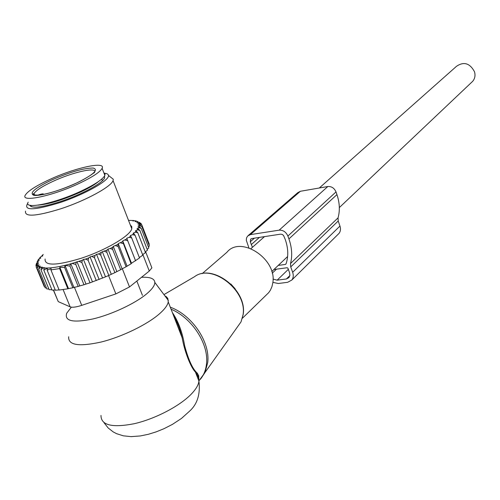 <?xml version="1.0" encoding="UTF-8"?>
<svg xmlns="http://www.w3.org/2000/svg" width="500" height="500" viewBox="0 0 500 500"><rect width="100%" height="100%" fill="white"/><g stroke="black" fill="none" stroke-linecap="round" stroke-linejoin="round"><path stroke-width="0.75" d="M202.162 273.65L226.875 252.325C240.544 235.019 277.213 259 272.825 282.769L271.944 286.681L270.387 290.206L268.675 292.675L266.044 295.238M141.475 277.319C150.05 276.856 154.5 278.562 154.831 282.438C154.825 285.469 152.088 289.294 146.606 293.9C135.081 303.531 111.788 314.481 93.019 318.938C73.094 323.062 64.319 321.175 66.675 313.269L71.338 307.169M164.838 295.788L166.481 296.825L167.825 298.469L168.25 301.925C167.613 305.275 164.675 309.256 159.419 313.856C147.037 324.675 122.025 336.85 101.094 342.044C78.819 346.912 68.012 345.156 68.675 336.775M198.6 380.238L198.481 377.544L197.013 374.363L197.269 373.119C192.731 369.237 188.525 360.1 184.644 345.712C182.413 332.325 178.325 321.287 172.387 312.6M197.269 373.119L198.688 375.669L198.863 378.95M197.075 374.694L195.431 372.069C190.7 367.344 184.55 351.519 182.144 337.788L182.144 337.781C180.156 329.45 177.331 322.156 173.669 315.9M195.431 372.069L198.925 381.087L198.356 376.65L198.688 375.669M319.3 188L456.5 66.3C463.85 61.325 469.85 63.15 474.506 71.762C475.525 75.412 474.931 78.581 472.719 81.281L471.506 82.431M103.825 172.75L105 173.819L104.869 175.406C102.812 179.3 95.037 184.462 81.531 190.9C55.281 203.4 23.25 209.944 28.188 202.144M49.819 179.431C75.138 167.706 106.094 160.938 102.106 168.344C100.019 172.15 92.206 177.256 78.662 183.656C52.331 196.081 20.306 202.756 25.319 195.106C27.938 190.994 36.106 185.769 49.819 179.431M76.981 261.681L86.006 284.075L90.025 282.819L105.512 276.856L96.531 254.3L95.1 255.394L90.087 256.906L88.719 257.913L85.506 259.1L83.45 259.425L82.369 260.212L70.4 263.944C59.2 266.994 50.487 268.344 44.262 267.981L44.644 267.706L41.456 267.613L42.213 267.075L40.431 267.35L39.25 266.913L40.356 266.137L38.4 266.438L37.719 265.881L39.125 264.887L37.194 265.194L36.119 266.837L44.212 286.5L44.638 286.537M37.194 265.194L36.906 264.531L36.119 266.837M96.531 254.3L98.513 253.956L102.35 251.75L107.044 250.069L107.963 249.094L110.213 248.512L112.644 247.269L113.281 246.381L117.875 244.438L118.231 243.637L122.675 241.606L131.088 263.788L126.1 266.762L118.138 246.531L115.619 245.688M135.463 260.506L126.762 238.244L129.144 237.306L131.694 237.931L139.506 257.962L131.494 263.25L122.744 240.912L122.675 241.606M122.744 240.912L126.981 238.825L135.575 260.837M126.762 238.244L126.981 238.825M129.144 237.306L130.725 236.131L131.694 237.931M128.525 220.381L133.556 220.512L132.906 220.987L134.7 220.675L136.069 220.987L135.113 221.681L137.106 221.337L138.006 221.775L136.781 222.675L138.775 222.331L139.281 222.887L137.856 223.9L139.688 223.612L139.856 224.25L138.219 225.294L139.881 225.125L139.75 225.875L137.925 226.944L139.394 226.9L138.963 227.756L136.975 228.825L138.225 228.912L137.494 229.869L135.363 230.925L136.381 231.137L135.356 232.181L133.106 233.219L133.869 233.556L132.562 234.675L130.231 235.669L130.725 236.131M43.256 254.469L41.994 255.569L41.9 256.269M36.906 264.531L38.525 263.431L36.781 263.681L36.837 262.95L38.631 261.844L37.094 261.962L37.45 261.131L39.4 260.025L38.081 260.019L38.725 259.094L40.806 258.006L39.725 257.875L40.65 256.875L42.831 255.819L41.994 255.569M45.113 259.012C44.394 265.994 56.356 265.763 81.019 258.319C105.569 250.369 130.312 235.719 131.781 228.75L131.781 226.6L130.344 225.044M46.438 287.95L45.194 287.887L37.062 268.131L37.719 265.881M85.506 259.1L88.1 260.219L88.719 257.913M92.144 256.588L94.469 257.744L95.1 255.394M102.594 278.113L94.469 257.744M105.512 276.856L108.831 275.45L100.744 255.1L98.513 253.956M101.169 252.787L100.744 255.1M102.35 251.75L111.294 274.288L108.831 275.45M111.294 274.288L114.894 272.638L106.844 252.319L104.488 251.281M107.044 250.069L106.844 252.319M107.963 249.094L116.862 271.6L114.894 272.638M116.862 271.6L120.675 269.731L112.669 249.45L110.213 248.512M112.644 247.269L112.669 249.45M113.281 246.381L122.131 268.837L120.675 269.731M122.131 268.837L126.1 266.762M117.875 244.438L118.138 246.531M127.031 266.038L118.231 243.637M120.619 242.85L123.181 243.612M125.15 240.044L127.719 240.731M139.338 257.544L142.819 255.2L135.062 235.244L132.562 234.675M133.869 233.556L135.062 235.244M142.613 254.662L145.494 252.587L137.775 232.719L135.356 232.181M136.381 231.137L137.775 232.719M137.494 229.869L139.819 230.375L138.225 228.912M138.963 227.756L141.163 228.25L139.394 226.9M139.75 225.875L141.806 226.369L139.881 225.125M139.856 224.25L141.75 224.75L139.688 223.612M139.281 222.887L141.006 223.412L138.775 222.331M138.006 221.775L137.106 221.337M136.069 220.987L136.956 221.363M133.556 220.512L134.119 220.775M39.725 257.875L39.5 258.694M38.081 260.019L37.694 260.994M37.331 261.375L37.094 261.962M36.837 262.95L35.894 265.262L36.781 263.681M38.4 266.438L37.062 268.131M48.856 288.994L46.856 288.956L38.694 269.106L39.25 266.913M40.431 267.35L38.694 269.106M51.831 289.662L49.15 289.7L40.963 269.769L41.456 267.613M43.375 267.906L40.963 269.769M55.256 289.962L52.025 290.119L43.812 270.113L44.262 267.981M70.4 263.944L69.975 266.106L65 265.381L64.6 267.481L59.85 267.319L59.619 268.569L50.912 269.894L51.144 268.65L47.138 270.15L47.544 268.069L43.812 270.113M72.094 263.469L75.769 264.419L76.237 262.225M78.838 261.394L81.838 262.456L82.369 260.212M59.094 289.913L55.362 290.225L47.138 270.15M59.85 267.319L68.513 288.612L67.856 288.812L59.144 290.038L50.912 269.894M67.856 288.812L59.619 268.569M68.513 288.612L72.838 287.769L64.6 267.481M65 265.381L73.938 287.425L78.194 286.431L69.975 266.106M151.344 266.456L151.888 267.863L149.281 271.044L129.506 286.944L115.869 293.906L81.737 305.356C76.194 307.15 72.331 307.65 70.15 306.863L58.25 301.619L53.513 290.056M29.863 205.212C31.562 208.688 41.719 207.481 60.344 201.6C81.331 194.719 102.938 183 104.6 177.894L104.55 176.012M27.519 203.644C23.456 210.781 34.162 210.469 59.625 202.7C84.769 194.475 109.819 180.244 108.444 175.431C108.281 174.112 106.806 173.375 104.006 173.212M110.562 177.094L113.3 179.244L113.056 180.625C111.2 186.694 85.844 200.581 61.081 208.694C36.244 216.375 24.394 217.194 25.531 211.144M30.256 206.038L30.85 205.575M53.356 290.062L58.25 301.619M73.938 287.425L72.838 287.769M148.894 244.675L149.294 244.256L141.75 224.75M148.387 246.906L149.394 245.969L141.806 226.369M147.162 249.319L148.787 247.944L141.163 228.25M145.231 251.912L147.487 250.156L139.819 230.375M131.494 263.25L131.088 263.788M96.256 280.594L88.1 260.219M92.481 281.925L83.45 259.425M90.025 282.819L81.838 262.456M86.006 284.075L83.975 284.769L75.769 264.419M83.975 284.769L79.775 285.919L70.781 263.669M79.775 285.919L78.194 286.431M36.306 266.275L35.894 265.262M36.506 263.756L36.369 263.431M139.756 222.806L139.588 222.362M141.463 224.587L141.006 223.412M99.106 279.469L90.087 256.906M248.912 247.875L246.312 240.3L246.531 237.963L247.587 236.081L250.362 234.631L279.15 230.162C283.1 229.988 286.019 231.956 287.894 236.056L336.019 191.931C334.306 188.094 331.575 186.294 327.819 186.525L279.15 230.162M248.369 235.406L297.725 192.694L300.387 191.275L327.819 186.525M259.438 237.394L251.325 244.55L250.3 241.756L250.637 239.175L251.8 238.562L280.587 234.156L282.131 234.381L283.519 235.413L285.25 239.462C288.306 248.275 288.569 256.425 286.031 263.913L285.375 264.438L278.244 265.419M338.131 234.288L338.988 233.438C340.562 231.406 340.887 228.944 339.963 226.056L338.212 221.012L338.062 217.838L290.512 263.544L290.731 266.913L292.663 272.288C293.688 275.363 293.387 277.962 291.769 280.081L287.6 282.312L278.356 283.494L272.875 282.387M338.062 217.838C340.062 210.525 339.694 202.781 336.944 194.606L336.019 191.931M290.512 263.544C292.494 255.85 291.956 247.638 288.919 238.912L287.894 236.056M251.325 244.55L252.438 247.312M273.012 279.062L277.144 280.169L286.388 278.969L288.981 277.587L289.894 275.369L289.544 272.7L287.925 268.212L287.206 267.725L273.906 269.525M237.25 327.188L241.019 321.894L243.069 314.7C247.262 290.487 211.969 263.156 194.5 276.719C212.406 263 247.463 290.075 243.175 314.513L241.019 321.894L205.006 372.488L207.706 362.619C210.419 342.219 192.169 315.087 170.287 307.188M200.994 378.519L205.006 372.488L198.863 380.925M230.8 283.938L235.156 288.794M171.069 309.2C192.194 318.044 209.062 344.263 206.488 364.012C205.844 369.85 203.919 374.8 200.706 378.862L198.956 380.613M104.012 422.706L108.231 428.038L113.244 431.931L116.556 433.669L123.306 435.825L131.1 436.631L140.356 435.944L148.431 434.269L156.2 431.856L163.969 428.706L172.394 424.4L181.45 418.456L189.85 410.906C197.438 403.888 200.463 393.944 198.925 381.087C198.531 384.981 195.856 389.45 190.894 394.506C179.194 406.381 154.875 419.012 134.137 423.731C112.019 427.987 100.969 425.225 100.988 415.444M98.663 181.419C94.913 184.606 88.856 188.156 80.506 192.087C63.181 199.844 49.031 204.194 38.069 205.144M76.062 183.275C59.862 190.787 39.631 196.494 33.719 195.281C28.981 193.094 35.131 187.925 52.169 179.775C70.306 171.938 83.975 168.025 93.175 168.044C99.038 169.713 93.331 174.788 76.062 183.275M33.831 195L33.988 193.619C36.006 190.381 42.425 186.25 53.25 181.231C72.075 172.506 95.363 167.044 94.856 171.644M41.55 194.775C42.587 193.819 41.706 193.825 38.894 194.794L37.744 195.244M70.15 306.863L63.094 289.556M149.281 271.044L142.844 254.5M129.506 286.944L122.325 268.738M108.575 275.562L115.869 293.906M81.737 305.356L74.425 287.319M300.387 191.275L250.362 234.631M250.3 241.756L254.387 238.169M338.212 221.012L290.731 266.913M339.963 226.056L292.663 272.288M336.944 194.606L288.919 238.912M286.087 263.762L285.375 264.438M289.862 275.569L286.388 278.969M288.337 269.35L277.144 280.169M276.462 269.181L272.225 273.2M242.425 318.219L268.675 292.675M154.831 282.438L168.35 300.475M194.5 276.719L163.956 294.606M168.25 301.925L182.144 337.788L180.381 331.362C180.45 331.238 176.925 320.594 173.675 315.925M195.444 372.088L198.356 376.65L198.769 378.481M271.781 271.537L287.619 256.537M339.331 207.581L472.719 81.281M250.956 248.619L264.488 236.625M136.838 281.05L142.438 295.338M101.762 179.044L102.413 180.7M102.106 168.344L104.869 175.406M94.631 172.475L92.394 173.912C93.044 173.619 85.188 179.15 75.981 183.281M75.938 183.3C61.644 189.656 49.419 193.594 39.263 195.106C28.863 195.244 34.644 193.1 33.956 193.625L34.625 195.188M37.656 195.25L38.888 194.769C42.112 193.738 43.688 193.612 43.619 194.387M139.156 222.725L140.331 223.206M31.312 206.706L30.781 205.4M145.588 251.637L151.888 267.863M108.444 175.431L113.3 179.244M131.781 228.75L113.056 180.625M250.637 239.175L250.956 238.894M338.988 233.438L291.769 280.081"/></g></svg>
